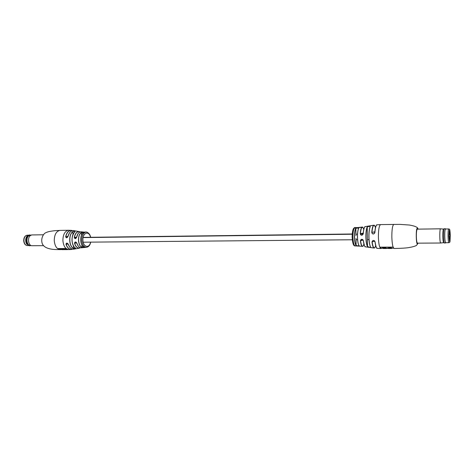 <?xml version="1.0" encoding="UTF-8"?>
<svg xmlns="http://www.w3.org/2000/svg" width="474" height="474" viewBox="0 0 474 474"><rect width="100%" height="100%" fill="white"/><g stroke="black" fill="none" stroke-linecap="round" stroke-linejoin="round"><path stroke-width="0.71" d="M85.047 232.035L86.108 232.029L85.047 232.064M74.88 232.035C70.798 234.926 71.272 245.994 75.562 248.05L75.52 248.044C71.248 246.053 70.75 234.897 74.839 232.047L75.046 231.786C74.673 231.306 73.932 231.288 72.83 231.727L72.753 231.656C74.454 231.146 75.165 231.276 74.88 232.035L74.827 232.082M75.562 248.05C75.899 248.631 75.206 248.773 73.47 248.477C68.866 246.439 68.357 234.589 72.753 231.656M83.406 232.728L83.424 232.704C79.484 234.879 79.982 245.781 84.028 247.102L84.058 247.108C84.354 247.458 83.643 247.529 81.937 247.309L84.028 247.298M81.937 247.309C77.712 245.899 77.244 234.784 81.315 232.538C82.997 232.112 83.714 232.165 83.454 232.693C79.531 234.932 79.987 245.68 84.058 247.108L84.23 247.197M84.099 232.313L84.793 232.331M83.862 232.396L85.302 232.207M65.673 236.567L66.686 237.806L67.966 236.526C66.911 238.226 66.147 238.238 65.673 236.567C66.633 232.793 68.339 230.72 70.798 230.352L68.434 230.263C64.861 231.122 63.012 234.541 62.888 240.519C63.463 246.142 65.465 249.182 68.89 249.626L71.556 249.472C69.115 249.555 67.267 247.831 66.005 244.306C66.336 242.682 67.095 242.67 68.297 244.27C69.536 247.665 71.337 249.306 73.695 249.194L79.431 248.151C77.197 248.228 75.556 246.581 74.507 243.203C74.951 241.556 75.733 241.544 76.865 243.168C77.878 246.32 79.431 247.861 81.528 247.789L81.753 247.754M84.064 232.142L80.858 231.816C78.773 232.159 77.357 233.996 76.622 237.332C75.633 239.038 74.845 239.056 74.258 237.379L75.384 238.606L76.622 237.332L78.026 233.723M68.766 249.626L65.957 248.542L57.715 248.577L61.128 249.597M85.581 232.248L84.046 232.147L85.841 232.064M73.956 249.152L73.802 249.182C71.42 249.401 69.571 247.76 68.25 244.252L66.763 243.079L66.111 244.264C67.634 248.335 69.796 249.964 72.599 249.152M86.25 247.315L81.629 247.778C79.525 247.973 77.92 246.433 76.824 243.156L75.372 241.971L74.608 243.174C75.947 247.191 77.932 248.714 80.562 247.736M72.955 234.654L72.83 231.727C68.475 234.636 68.979 246.379 73.541 248.4L75.502 248.021M83.454 232.693L81.398 232.61C77.363 234.837 77.831 245.834 82.008 247.232L81.919 245.017M86.268 232.023L85.492 232.023M86.689 232.076L87.02 232.343M86.683 232.236L86.991 232.106M86.979 232.301L87.015 232.313C88.845 232.959 90.072 234.618 90.694 237.29M57.964 248.577L60.571 249.454M67.486 249.431L65.649 249.022L60.062 249.247L61.821 249.65L67.403 249.632L65.655 249.223L60.062 249.247M65.288 249.638L63.972 249.644M68.025 249.567L67.403 249.632M66.763 243.079L68.297 244.27L69.583 246.924M66.005 244.306L68.167 244.051M81.315 232.538L81.504 235.193M75.372 241.971L76.865 243.168M74.507 243.203L76.752 242.949M73.434 245.828L73.47 248.477M355.903 227.733L362.711 227.307M417.345 229.155L417.333 229.155C416.676 229.647 416.35 232.112 416.362 236.538C416.498 240.62 416.877 242.824 417.499 243.162M370.176 226.602L368.997 226.371L367.101 227.123C368.523 226.187 369.572 226.003 370.241 226.56L370.164 226.655C369.264 228.841 368.843 232.379 368.896 237.267C368.837 232.361 369.264 228.812 370.164 226.619M358.765 228.012L355.719 228.284C357.189 227.638 358.214 227.544 358.812 228.006L358.729 228.101C357.834 229.837 357.408 232.906 357.449 237.302C357.408 232.876 357.84 229.795 358.735 228.053M370.241 226.56C369.335 228.764 368.902 232.337 368.962 237.273C369.122 242.173 369.702 245.479 370.692 247.185C370.052 247.547 368.997 247.381 367.54 246.693L367.226 227.212C366.372 229.327 365.975 232.681 366.029 237.273C366.177 241.835 366.722 244.94 367.658 246.599L369.459 247.244M355.998 235.614L355.832 228.373C354.955 230.086 354.54 233.066 354.576 237.32C354.736 241.539 355.287 244.288 356.229 245.556L358.913 245.947M394.143 248.471L392.822 247.108L380.035 247.167L381.173 248.518L381.635 248.263M377.073 224.812L376.978 224.824C375.959 225.239 375.266 227.769 374.898 232.42C373.708 234.5 372.665 234.506 371.776 232.444C372.143 228.012 372.831 225.6 373.826 225.209L365.247 226.602C364.251 227.022 363.594 229.386 363.285 233.706C362.154 235.762 361.141 235.768 360.246 233.718C360.56 229.683 361.194 227.473 362.148 227.087L362.172 227.082C362.669 227.757 362.243 225.565 363.765 229.428M371.983 241.965C372.783 239.98 373.82 239.98 375.106 241.959L375.029 241.924C374.756 240.833 374.063 240.377 372.949 240.549L371.983 241.965C372.493 245.828 373.21 247.861 374.134 248.056L365.513 246.847C364.589 246.61 363.896 244.59 363.445 240.792L363.374 240.762C363.125 239.69 362.474 239.228 361.425 239.37L360.406 240.792C361.206 238.807 362.219 238.807 363.445 240.792M355.583 228L354.611 227.757L354.084 228.16L355.577 227.929M358.812 228.006C357.906 229.766 357.473 232.864 357.514 237.302C357.68 241.716 358.243 244.566 359.221 245.87C358.646 246.13 357.609 246.059 356.122 245.656C355.168 244.371 354.611 241.592 354.451 237.326C354.41 233.03 354.836 230.014 355.719 228.284M374.407 225.434L373.856 225.203C374.312 225.689 374.211 224.119 375.485 227.573C373.915 223.532 372.724 225.162 371.906 232.479C371.954 233.558 372.546 234.043 373.672 233.925L374.821 232.45C375.118 228.569 375.675 226.139 376.492 225.168M363.759 229.44C362.255 225.529 361.129 226.969 360.382 233.747C360.447 234.814 361.022 235.294 362.1 235.181L363.22 233.735C364.103 225.168 365.537 226.691 365.264 226.602M354.718 227.567L355.269 227.556M356.495 227.538L356.857 227.668M354.463 227.68L355.808 227.804M355.891 227.556L354.463 227.621M354.072 227.97L355.565 227.81M354.836 227.887L354.291 227.858L354.836 227.887M380.136 247.167L381.167 248.269L382.696 248.263M386.76 248.246L382.482 247.748L385.789 247.736L386.476 248.246L388.034 248.24M392.265 248.228L387.833 247.979L391.157 247.712L391.82 248.228L393.408 248.222M386.76 248.394L388.206 248.394M387.833 247.979L388.514 248.489L391.797 248.477M382.488 247.997L383.193 248.506L386.452 248.494M377.233 248.364C377.067 247.458 376.771 251.054 375.029 241.924L375.029 241.918C374.738 240.751 374.045 240.288 372.949 240.549L373.109 240.502M356.069 238.463L356.122 245.656M359.221 245.87L359.132 245.775C358.172 244.489 357.609 241.663 357.449 237.302C357.615 241.716 358.184 244.56 359.15 245.828L359.15 245.828M364.939 246.468C364.239 245.627 363.718 243.731 363.38 240.768L363.38 240.751C363.131 239.702 362.48 239.24 361.419 239.37L361.419 239.37M363.262 233.101L360.246 233.718M363.285 233.706L362.106 235.181M370.692 247.185L370.615 247.09C369.631 245.402 369.056 242.125 368.896 237.267C369.056 242.155 369.637 245.443 370.621 247.132L370.644 247.161M374.875 231.786L371.776 232.444M374.898 232.42L374.821 232.45C375.989 222.662 377.268 225.168 377.026 224.818L380.557 224.605C379.117 225.606 378.394 229.813 378.394 237.219C378.679 244.187 379.52 247.955 380.918 248.518L381.137 248.518M444.742 236.224C444.855 240.223 445.145 242.386 445.607 242.718L448.884 242.694C448.434 242.362 448.155 240.194 448.049 236.188C448.025 231.839 448.25 229.422 448.724 228.942L445.453 228.989C444.962 229.475 444.725 231.887 444.742 236.224M449.068 236.573L450.211 236.562L449.648 239.311L449.103 236.716L450.01 236.662M449.281 237.03L449.044 235.045L449.571 232.307L450.211 236.562M449.974 234.6L449.251 234.642M445.785 242.718L445.53 242.978L445.157 242.25C444.357 239.394 444.535 228.403 445.364 228.735L445.637 228.989M445.53 242.978L444.233 242.978L443.883 242.261C443.095 239.465 443.243 228.717 444.067 228.758L445.364 228.735M443.546 229.108L440.559 228.806C439.682 228.48 439.493 239.435 440.334 242.285L440.725 243.008L443.694 242.641L443.356 241.947C442.598 239.287 442.74 229.084 443.528 229.12L444.019 228.794M445.578 242.961L445.24 242.178C444.428 239.263 444.648 228.065 445.495 228.818L445.412 228.741M30.763 235.122L29.169 234.986L27.302 235.839L26.526 236.882C25.4 239.269 25.436 241.627 26.627 243.962L29.329 245.751L30.875 245.585M29.892 234.974L28.031 235.833C25.063 238.428 26.639 246.071 30.052 245.751M43.294 234.772L31.924 234.944L29.903 235.264L28.44 236.052C25.762 238.404 26.953 245.325 30.052 245.467L31.645 245.698M31.604 234.974L30.069 235.803C27.255 238.28 28.511 245.573 31.764 245.716L43.412 245.656M26.23 237.492C25.495 239.441 25.519 241.379 26.295 243.316M60.382 249.656L60.328 249.656C56.856 249.211 54.836 246.196 54.255 240.608C54.386 234.671 56.252 231.271 59.866 230.423L55.417 230.642C50.552 231.14 47.43 231.804 46.055 232.639C43.649 233.161 40.391 238.588 42.322 243.79C45.415 250.627 58.195 249.371 60.328 249.656L60.518 249.656M86.541 247.298L86.304 247.315C83.708 246.984 82.198 244.608 81.765 240.2C81.753 236.431 82.766 233.872 84.81 232.533M73.701 230.607L72.901 230.577C70.549 230.927 68.908 232.912 67.966 236.526M74.258 237.379C75.016 233.824 76.504 231.863 78.731 231.496L73.529 230.589C70.916 230.494 69.05 232.479 67.918 236.538L69.435 232.947M90.528 237.29C89.142 230.328 82.435 232.687 82.926 240.146C83.045 247.232 89.396 248.743 90.581 242.137M75.384 238.606L76.575 237.344C77.487 233.581 79.093 231.745 81.404 231.822L80.858 231.816M71.278 230.346L72.492 230.631L71.278 230.346M67.954 236.402L65.785 236.597C67.095 231.881 69.299 229.902 72.398 230.654M78.157 245.959L76.841 243.168M76.604 237.196L74.365 237.403C75.485 232.805 77.493 230.968 80.39 231.893M73.956 246.575C71.39 242.143 71.343 237.681 73.814 233.196M83.999 247.031C79.97 245.615 79.525 234.986 83.406 232.77M417.896 229.143L417.28 228.267C415.722 228.308 416.042 245.111 417.576 244.039L418.044 243.162M393.971 224.362L393.817 224.362C392.49 225.369 391.826 229.612 391.838 237.077C392.105 244.104 392.881 247.902 394.172 248.471C394.528 248.471 402.859 248.388 407.841 247.748C412.161 247.061 415.052 246.279 416.516 245.39L418.08 243.156M362.918 246.19L362.409 246.433C361.52 246.225 360.856 244.341 360.406 240.792M356.484 227.698L362.148 227.087M367.54 246.693C366.592 245.022 366.041 241.882 365.887 237.278C365.839 232.645 366.242 229.262 367.101 227.123M354.333 228.148C353.355 229.73 352.887 232.793 352.923 237.338C353.166 242.617 353.906 245.479 355.144 245.911C353.527 246.196 352.532 243.322 352.152 237.302C352.194 229.143 353.829 228.071 354.078 228.053M375.106 241.959C375.621 246.047 376.356 248.186 377.31 248.376L380.889 248.518M374.324 248.032L374.537 247.943C374.857 247.268 374.377 249.134 375.681 245.651C374.324 249.567 373.133 248.323 372.114 241.918L374.721 241.153M376.741 248.032C376.001 247.221 375.432 245.188 375.035 241.936M355.144 245.911L362.811 246.32C363.208 245.473 362.533 247.766 363.919 244.051C362.616 247.837 361.49 246.741 360.542 240.751L363.131 240.063M363.22 233.718C363.457 230.228 363.955 227.988 364.725 226.987M448.961 236.135C449.542 243.743 449.98 243.523 450.288 235.483C449.725 227.87 449.281 228.089 448.961 236.135M23.919 240.703C24.245 243.707 25.412 245.331 27.415 245.573C25.27 245.342 24.038 243.713 23.706 240.691C23.789 237.415 24.98 235.59 27.261 235.211C25.122 235.602 24.008 237.433 23.919 240.703M363.208 233.848L360.376 233.883M352.235 233.984L84.674 237.367M84.165 237.373L83.821 237.379M76.551 237.468L75.289 237.486M363.155 234.103L360.406 234.138M357.497 234.174L355.968 234.192M352.218 234.239L83.11 237.598M76.48 237.681L75.301 237.693M368.997 239.619L367.504 239.631M362.794 239.672L360.892 239.69M357.574 239.72L356.093 239.731M352.301 239.767L83.205 242.202M76.249 242.267L75.49 242.273M86.304 247.315C88.561 247.037 90.042 245.313 90.741 242.137M81.404 231.822L84.135 232.118M68.612 230.257L60.044 230.411M85.367 232.017L85.907 232.023M67.918 236.538L66.686 237.806M417.932 229.143C418.275 227.479 415.449 226.104 409.453 225.032L399.843 224.38L380.634 224.593M363.374 240.762C365.027 249.508 365.294 245.917 365.513 246.847M374.821 232.45C375.029 232.704 374.644 233.196 373.672 233.925L373.672 233.925M448.884 242.694C450.259 241.9 449.879 243.446 450.294 235.483C449.867 226.513 449.275 229.985 448.724 228.942M440.559 228.806L417.333 229.155M440.725 243.008L416.936 243.168M443.688 242.635L444.162 242.937M28.351 245.562L27.415 245.573M28.239 235.199L27.261 235.211"/></g></svg>
